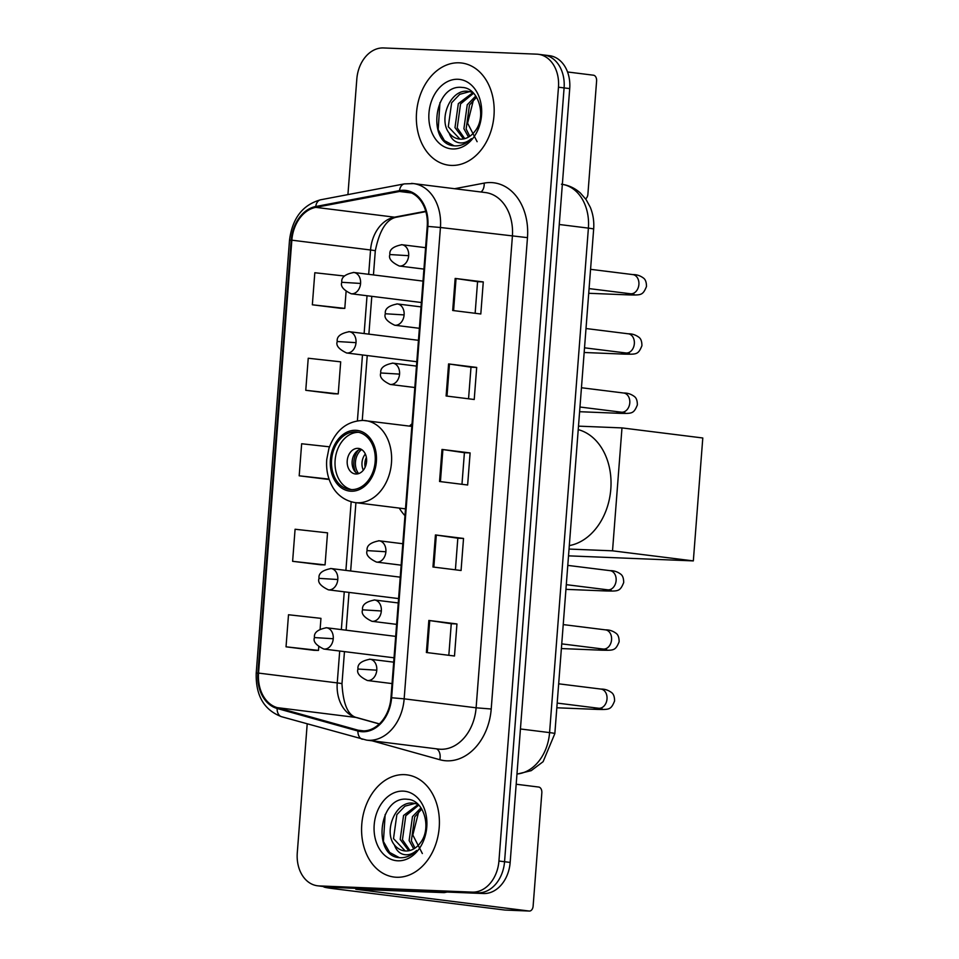 <?xml version="1.0" encoding="UTF-8"?>
<svg xmlns="http://www.w3.org/2000/svg" width="959" height="959" viewBox="0 0 959 959"><rect width="100%" height="100%" fill="white"/><g stroke="black" fill="none" stroke-linecap="round" stroke-linejoin="round"><path stroke-width="1.44" d="M412.046 423.758A56.869 42.723 -82.9 0 0 409.469 426.108M399.256 508.09A56.869 42.723 -82.9 0 0 404.974 515.678M307.204 723.865L297.278 852.863A32.186 24.179 -82.9 0 0 317.489 885.78L328.733 887.183A32.186 24.179 -82.9 0 0 330.256 887.315L483.504 893.524A32.186 24.179 -82.9 0 0 510.164 862.429L569.718 88.6A32.186 24.179 -82.9 0 0 549.495 55.682L543.873 54.987A32.186 24.179 -82.9 0 0 542.362 54.855M317.489 885.78A32.186 24.179 -82.9 0 0 319.011 885.912L472.26 892.122A32.186 24.179 -82.9 0 0 498.932 861.026L558.474 87.197L564.096 87.904A32.186 24.179 -82.9 0 0 543.873 54.987A32.186 24.179 -82.9 0 1 564.096 87.904L504.554 861.733L564.096 87.904L569.718 88.6M472.26 892.122L477.882 892.817A32.186 24.179 -82.9 0 0 504.554 861.733A32.186 24.179 -82.9 0 1 477.882 892.817L324.633 886.607L483.504 893.524M323.111 886.488A32.186 24.179 -82.9 0 0 324.633 886.607A32.186 24.179 -82.9 0 1 323.111 886.488M459.205 62.814A51.498 38.696 -82.9 0 0 416.686 110.932A51.498 38.696 -82.9 0 0 448.884 165.224A51.498 38.696 -82.9 0 0 451.317 165.416A51.498 38.696 -82.9 0 0 493.837 117.298A51.498 38.696 -82.9 0 0 461.627 63.006A51.498 38.696 -82.9 0 0 459.205 62.814A51.498 38.696 -82.9 0 0 416.686 110.932A51.498 38.696 -82.9 0 0 448.884 165.224A51.498 38.696 -82.9 0 0 451.317 165.416A51.498 38.696 -82.9 0 0 493.837 117.298A51.498 38.696 -82.9 0 0 461.627 63.006A51.498 38.696 -82.9 0 0 459.205 62.814M404.434 774.644A51.498 38.696 -82.9 0 0 361.915 822.774A51.498 38.696 -82.9 0 0 394.113 877.053A51.498 38.696 -82.9 0 0 396.535 877.257A51.498 38.696 -82.9 0 0 439.066 829.127A51.498 38.696 -82.9 0 0 406.856 774.848A51.498 38.696 -82.9 0 0 404.434 774.644A51.498 38.696 -82.9 0 0 361.915 822.774A51.498 38.696 -82.9 0 0 394.113 877.053A51.498 38.696 -82.9 0 0 396.535 877.257A51.498 38.696 -82.9 0 0 439.066 829.127A51.498 38.696 -82.9 0 0 406.856 774.848A51.498 38.696 -82.9 0 0 404.434 774.644M404.051 191.129A34.332 25.797 97.1 0 1 405.669 191.261A34.332 25.797 97.1 0 1 427.223 226.384L390.96 697.732A34.332 25.797 97.1 0 1 360.896 730.758A34.332 25.797 97.1 0 1 358.079 730.195L277.283 707.634A34.332 25.797 97.1 0 1 258.546 673.086L291.848 240.182A34.332 25.797 97.1 0 1 315.775 207.36L399.531 191.476A34.332 25.797 97.1 0 1 404.051 191.129M404.111 190.278A35.195 26.432 -82.9 0 0 399.483 190.625L315.727 206.521A35.195 26.432 -82.9 0 0 291.212 240.158L257.899 673.062A35.195 26.432 -82.9 0 0 277.103 708.473L357.899 731.022A35.195 26.432 -82.9 0 0 391.608 697.756L427.87 226.408A35.195 26.432 -82.9 0 0 404.111 190.278M426.383 652.504L454.494 656.016L456.952 623.949L428.853 620.449L426.383 652.504M448.824 655.309L451.257 623.71L428.853 620.449M451.257 623.722L456.952 623.949M432.965 566.997L461.063 570.509L463.533 538.443L435.434 534.942L432.965 566.997M455.405 569.802L457.827 538.203L435.434 534.942M457.827 538.215L463.533 538.443M452.696 310.488L480.807 313.989L483.276 281.922L455.165 278.422L452.696 310.488M475.137 313.281L477.57 281.682L455.165 278.422M477.57 281.694L483.276 281.922M446.115 395.995L474.226 399.495L476.695 367.429L448.584 363.929L446.115 395.995M468.555 398.788L470.989 367.189L448.584 363.929M470.989 367.201L476.695 367.429M439.546 481.502L467.644 485.002L470.114 452.936L442.003 449.435L439.546 481.502M461.974 484.295L464.408 452.696L442.003 449.435M464.408 452.708L470.114 452.936M558.474 87.197A32.186 24.179 -82.9 0 0 538.251 54.279A32.186 24.179 -82.9 0 0 536.74 54.16L383.48 47.95A32.186 24.179 -82.9 0 0 356.82 79.034L347.925 194.605M314.144 650.334L286.034 646.822L318.484 650.406L318.748 646.989M320.138 628.924L320.953 618.351L288.503 614.755L286.034 646.822M333.876 393.813L305.765 390.301L338.227 393.897L340.685 361.831L308.235 358.246L305.765 390.301M344.473 276.012L314.816 272.74L312.346 304.794L340.457 308.271M292.615 561.315L325.065 564.899L327.534 532.844L295.084 529.248L292.615 561.315L320.726 564.791M329.476 446.822L301.653 443.753L299.196 475.808L327.307 479.284M329.117 479.332L327.019 479.284M299.196 475.808L329.045 479.116M338.227 393.897L333.6 393.777M312.346 304.794L344.796 308.39L346.079 291.716M344.796 308.39L340.181 308.271M325.065 564.899L320.438 564.791M318.484 650.406L313.857 650.298M477.126 141.692L467.596 123.172L473.494 99.796M468.507 137.089L463.904 128.71L467.249 104.747L475.772 96.008M469.79 136.274L466.134 128.997L469.478 105.022L476.551 97.219M463.533 138.923L454.986 127.607L458.33 103.632L472.931 92.615M464.755 138.647L457.215 127.883L460.56 103.908L473.566 93.263M449.148 133.025A24.251 18.221 -82.9 0 0 459.289 139.055A24.251 18.221 -82.9 0 0 460.428 139.151A24.251 18.221 -82.9 0 0 474.837 131.371C487.004 116.938 478.829 87.916 462.334 87.461C433.408 83.481 427.103 143.802 453.667 145.78L455.034 145.888C461.015 146.044 466.47 143.622 471.396 138.623C467.033 142.459 462.49 143.742 457.779 142.459C453.775 141.213 450.898 138.072 449.148 133.025C438.167 119.815 450.131 89.199 467.608 91.261L472.643 92.328M459.972 139.115L448.285 126.768L451.629 102.793L459.733 94.318L469.946 91.549M457.946 79.273A34.98 26.277 -82.9 0 0 428.961 113.054A34.98 26.277 -82.9 0 0 452.576 148.957A34.98 26.277 -82.9 0 0 481.55 115.176A34.98 26.277 -82.9 0 0 457.946 79.273M454.122 145.828L444.437 140.625L438.179 129.621L439.953 102.637M585.565 198.837A5.37 3.536 92.3 0 0 587.891 194.293L596.606 80.988A5.37 3.536 92.3 0 0 593.501 75.21L567.536 71.973M355.609 431.886A28.974 21.757 -82.9 0 0 331.694 458.965A28.974 21.757 -82.9 0 0 349.807 489.498A28.974 21.757 -82.9 0 0 351.174 489.605A28.974 21.757 -82.9 0 0 375.089 462.538A28.974 21.757 -82.9 0 0 356.976 432.006A28.974 21.757 -82.9 0 0 355.609 431.886M358.714 432.317A28.974 21.757 -82.9 0 0 335.302 458.498A28.974 21.757 -82.9 0 0 351.569 489.617M569.31 545.587A59.014 44.33 -82.9 0 0 610.811 489.102A59.014 44.33 -82.9 0 0 578.229 429.632M357.887 448.356A12.875 9.674 -82.9 0 0 347.254 460.392A12.875 9.674 -82.9 0 0 355.309 473.962A12.875 9.674 -82.9 0 0 355.921 474.01A12.875 9.674 -82.9 0 0 366.542 461.986A12.875 9.674 -82.9 0 0 358.498 448.404A12.875 9.674 -82.9 0 0 357.887 448.356M360.896 449.148A12.875 9.674 -82.9 0 0 352.229 460.608A12.875 9.674 -82.9 0 0 357.827 473.842M355.621 472.248A17.166 12.899 97.1 0 1 358.378 450.155M358.63 473.614A15.02 11.28 97.1 0 1 361.627 449.555M693.333 560.895L612.525 550.826L621.983 427.906L702.791 437.987L693.333 560.895L568.519 555.848M612.525 550.826L569.047 549.063M578.505 426.144L621.983 427.906M324.022 886.596A42.915 1.774 -175.6 0 0 323.71 886.787A42.915 1.774 -175.6 0 0 334.247 888.765L504.997 910.055L529.188 911.038L355.813 889.257L443.825 892.613L435.482 891.57M529.188 911.038A5.37 3.536 92.3 0 0 529.38 911.05A5.37 3.536 92.3 0 0 533.12 906.123L541.835 792.829A5.37 3.536 92.3 0 0 538.73 787.051L516.182 784.234M447.218 892.05L444.52 892.565A5.37 4.028 97.1 0 1 443.825 892.613M422.356 853.534L412.826 835.013L418.723 811.638M413.725 848.919L409.133 840.552L412.478 816.589L421.001 807.85M415.019 848.116L411.363 840.827L414.708 816.864L421.78 809.06M408.762 850.765L400.203 839.437L403.559 815.474L418.16 804.457M409.972 850.489L402.444 839.724L405.789 815.749L418.795 805.092M394.377 844.867A24.251 18.221 -82.9 0 0 404.518 850.885A24.251 18.221 -82.9 0 0 405.657 850.981A24.251 18.221 -82.9 0 0 420.066 843.213C432.221 828.768 424.058 799.758 407.563 799.303C378.637 795.323 372.332 855.644 398.896 857.622L400.263 857.73C406.244 857.885 411.699 855.464 416.626 850.453C412.25 854.301 407.719 855.584 403.008 854.289C399.004 853.054 396.127 849.914 394.377 844.867C383.396 831.657 395.36 801.041 412.838 803.103L417.872 804.169M405.201 850.957L393.514 838.61L396.858 814.635L404.962 806.159L415.163 803.39M403.164 791.115A34.98 26.277 -82.9 0 0 374.19 824.884A34.98 26.277 -82.9 0 0 397.805 860.798A34.98 26.277 -82.9 0 0 426.779 827.018A34.98 26.277 -82.9 0 0 403.164 791.115M399.352 857.67L389.666 852.467L383.408 841.463L385.17 814.479M516.973 773.997A42.915 32.246 -82.9 0 0 549.579 732.604L588.394 228.122A42.915 32.246 -82.9 0 0 562.346 184.356M559.253 224.49L588.394 228.122A21.458 0.887 4.4 0 1 593.657 229.105L554.841 733.599A21.458 0.887 4.4 0 0 549.579 732.604L520.437 728.972M510.164 862.429L498.932 861.026M330.256 887.315L319.011 885.912M454.626 188.719L484.187 183.109A53.644 40.302 97.1 0 1 527.474 237.652L491.212 709.013L476.108 707.802L512.382 236.453A42.915 32.246 -82.9 0 0 485.422 192.555L413.473 183.589A42.915 32.246 97.1 0 1 440.433 227.487L427.87 226.408M491.212 709.013A53.644 40.302 97.1 0 1 446.762 760.823A53.644 40.302 97.1 0 1 439.821 759.72L372.02 740.792M440.565 749.255A42.915 32.246 -82.9 0 0 476.108 707.802L404.159 698.835A42.915 32.246 97.1 0 1 366.59 740.12L438.539 749.087A42.915 32.246 -82.9 0 0 440.565 749.255M411.447 183.421A42.915 32.246 97.1 0 1 413.473 183.589L404.386 183.888A10.729 6.881 79.3 0 0 399.483 190.625M404.386 183.888L320.642 199.784C302.66 204.818 292.291 218.304 289.51 240.265L291.212 240.158M257.899 673.062L256.209 673.17C255.609 695.551 264.073 710.068 281.586 716.721L366.59 740.12M277.103 708.473A10.729 7.037 105.6 0 0 281.586 716.721M320.642 199.784A10.729 6.881 79.3 0 0 315.727 206.521M357.899 731.022A10.729 7.037 105.6 0 0 362.382 739.269M391.608 697.756L404.159 698.835L440.433 227.487L527.474 237.652M484.187 183.109A10.729 6.881 -100.7 0 1 480.962 192.004M436.513 748.835A10.729 7.037 -74.4 0 1 439.821 759.72M258.546 673.086L337.244 682.904A34.332 25.797 -82.9 0 0 355.981 717.452L379.308 723.961M277.283 707.634L355.981 717.452A19.312 12.671 -74.4 0 1 357.192 717.692L379.392 723.889M358.079 730.195L363.785 730.902M399.531 191.476L411.567 192.975M315.775 207.36L394.473 217.178A34.332 25.797 -82.9 0 0 370.558 249.987L368.676 274.322M425.76 211.244L394.473 217.178A19.312 12.383 -100.7 0 0 397.014 217.094C386.777 218.712 379.536 229.98 375.293 250.886L373.447 274.921M291.848 240.182L370.558 249.987A19.312 0.803 4.4 0 1 375.293 250.886M367.033 295.744L364.12 333.54M362.478 354.962L357.407 420.797M351.174 501.785L345.899 570.389M344.257 591.811L341.344 629.607M339.702 651.017L337.244 682.904A19.312 0.803 4.4 0 1 341.979 683.791C343.166 704.709 348.237 716.001 357.192 717.692M440.421 481.61L442.89 449.543M447.002 396.103L449.459 364.048M453.583 310.596L456.04 278.542M433.84 567.117L436.309 535.05M427.258 652.623L429.728 620.557M351.042 491.212A30.58 22.968 -82.9 0 0 376.372 461.675A30.58 22.968 -82.9 0 0 355.729 430.291A30.58 22.968 -82.9 0 0 330.399 459.817A30.58 22.968 -82.9 0 0 351.042 491.212M363.581 420.474A41.309 31.036 97.1 0 1 365.523 420.629A41.309 31.036 97.1 0 1 391.356 464.168A41.309 31.036 97.1 0 1 357.251 502.768A41.309 31.036 97.1 0 1 355.309 502.612L405.489 508.869M363.329 470.186A12.455 9.35 97.1 0 1 365.343 454.039M365.163 467.177A11.808 8.871 97.1 0 1 366.386 457.407M423.938 269.095L399.28 266.015A10.729 8.056 -82.9 0 0 399.783 266.063A10.729 8.056 -82.9 0 0 408.666 255.693A10.729 8.056 -82.9 0 0 401.929 244.725A10.729 8.056 -82.9 0 0 401.425 244.677M408.666 255.693L389.905 254.543C389.174 249.676 393.19 246.391 401.929 244.725L425.592 247.674M632.389 293.658L633.995 294.281L630.447 293.754A9.662 7.252 -82.9 0 0 630.902 293.79A9.662 7.252 -82.9 0 0 638.838 285.075A9.662 7.252 -82.9 0 0 632.844 274.598C636.668 274.49 640.228 275.653 643.525 278.11C645.503 279.548 646.486 282.354 646.474 286.513C642.794 295.54 641.056 295.096 629.176 294.916A9.662 6.365 -87.7 0 1 625.724 293.166M419.383 328.302L394.724 325.233A10.729 8.056 -82.9 0 0 395.228 325.269A10.729 8.056 -82.9 0 0 404.111 314.912A10.729 8.056 -82.9 0 0 397.374 303.943A10.729 8.056 -82.9 0 0 396.87 303.895M404.111 314.912L385.35 313.761C384.619 308.882 388.635 305.609 397.374 303.943L421.037 306.892M627.833 352.864L629.44 353.499L625.891 352.972A9.662 7.252 -82.9 0 0 626.347 353.008A9.662 7.252 -82.9 0 0 634.283 344.281A9.662 7.252 -82.9 0 0 628.289 333.804C632.113 333.696 635.673 334.871 638.97 337.316C640.948 338.767 641.931 341.572 641.919 345.731C638.238 354.758 636.5 354.315 624.621 354.135A9.662 6.365 -87.7 0 1 621.168 352.385M414.827 387.52L390.169 384.439A10.729 8.056 -82.9 0 0 390.673 384.487A10.729 8.056 -82.9 0 0 399.555 374.118A10.729 8.056 -82.9 0 0 392.818 363.149A10.729 8.056 -82.9 0 0 392.315 363.113M399.555 374.118L380.795 372.979C380.064 368.1 384.068 364.828 392.818 363.149L416.482 366.098M623.278 412.082L624.884 412.706L621.336 412.178A9.662 7.252 -82.9 0 0 621.792 412.214A9.662 7.252 -82.9 0 0 629.727 403.499A9.662 7.252 -82.9 0 0 623.722 393.022C627.558 392.914 631.118 394.089 634.414 396.535C636.392 397.985 637.375 400.778 637.351 404.938C633.683 413.964 631.945 413.521 620.065 413.341A9.662 6.365 -87.7 0 1 616.613 411.591M401.162 565.163L376.491 562.082A10.729 8.056 -82.9 0 0 376.995 562.13A10.729 8.056 -82.9 0 0 385.89 551.761A10.729 8.056 -82.9 0 0 379.153 540.792A10.729 8.056 -82.9 0 0 378.649 540.744M385.89 551.761L367.129 550.61C366.398 545.731 370.402 542.458 379.153 540.792L402.804 543.741M609.6 589.725L611.207 590.348L607.67 589.821A9.662 7.252 -82.9 0 0 608.126 589.857A9.662 7.252 -82.9 0 0 616.062 581.142A9.662 7.252 -82.9 0 0 610.056 570.653C613.892 570.545 617.452 571.72 620.737 574.177C622.727 575.616 623.698 578.421 623.686 582.581C620.017 591.607 618.267 591.164 606.4 590.984A9.662 6.365 -87.7 0 1 602.947 589.234M396.606 624.369L371.936 621.3A10.729 8.056 -82.9 0 0 372.44 621.336A10.729 8.056 -82.9 0 0 381.334 610.979A10.729 8.056 -82.9 0 0 374.597 599.998A10.729 8.056 -82.9 0 0 374.094 599.962M381.334 610.979L362.574 609.828C361.843 604.949 365.847 601.677 374.597 599.998L398.249 602.947M605.045 648.931L606.651 649.567L603.115 649.039A9.662 7.252 -82.9 0 0 603.571 649.075A9.662 7.252 -82.9 0 0 611.506 640.348A9.662 7.252 -82.9 0 0 605.501 629.871C609.337 629.763 612.897 630.938 616.181 633.384C618.159 634.834 619.142 637.627 619.13 641.787C615.462 650.813 613.712 650.382 601.844 650.202A9.662 6.365 -87.7 0 1 598.392 648.44M392.051 683.587L367.381 680.506A10.729 8.056 -82.9 0 0 367.884 680.554A10.729 8.056 -82.9 0 0 376.779 670.185A10.729 8.056 -82.9 0 0 370.042 659.217A10.729 8.056 -82.9 0 0 369.527 659.169M376.779 670.185L358.007 669.034C357.287 664.167 361.291 660.883 370.042 659.217L393.693 662.166M600.49 708.15L602.096 708.773L598.56 708.245A9.662 7.252 -82.9 0 0 599.015 708.281A9.662 7.252 -82.9 0 0 606.951 699.567A9.662 7.252 -82.9 0 0 600.945 689.077C604.781 688.982 608.342 690.144 611.626 692.602C613.604 694.04 614.587 696.845 614.575 701.005C610.907 710.032 609.157 709.588 597.277 709.408A9.662 6.365 -87.7 0 1 593.837 707.658M421.373 302.517L351.186 293.766A10.729 8.056 -82.9 0 0 351.689 293.814A10.729 8.056 -82.9 0 0 360.572 283.444A10.729 8.056 -82.9 0 0 353.835 272.476A10.729 8.056 -82.9 0 0 353.332 272.428M360.572 283.444L341.812 282.294C341.08 277.427 345.096 274.142 353.835 272.476L423.015 281.095M416.817 361.735L346.631 352.984A10.729 8.056 -82.9 0 0 347.134 353.02A10.729 8.056 -82.9 0 0 356.017 342.663A10.729 8.056 -82.9 0 0 349.28 331.694A10.729 8.056 -82.9 0 0 348.776 331.646M356.017 342.663L337.256 341.512C336.525 336.633 340.541 333.36 349.28 331.694L418.46 340.313M398.584 598.584L328.398 589.833A10.729 8.056 -82.9 0 0 328.901 589.881A10.729 8.056 -82.9 0 0 337.796 579.512A10.729 8.056 -82.9 0 0 331.059 568.543A10.729 8.056 -82.9 0 0 330.555 568.495M337.796 579.512L319.035 578.361C318.304 573.482 322.308 570.209 331.059 568.543L400.239 577.162M394.029 657.802L323.842 649.051A10.729 8.056 -82.9 0 0 324.346 649.087A10.729 8.056 -82.9 0 0 333.241 638.73A10.729 8.056 -82.9 0 0 326.504 627.749A10.729 8.056 -82.9 0 0 326 627.713M333.241 638.73L314.48 637.579C313.749 632.7 317.753 629.428 326.504 627.749L395.683 636.38M437.148 891.642L444.52 892.565M561.447 184.224C568.639 185.183 574.956 188.132 580.411 193.059L586.117 199.604L590.264 207.216C593.106 214.157 594.244 221.457 593.657 229.105M516.961 774.129L531.202 770.664L543.106 761.686L554.841 733.599M289.51 240.265L256.209 673.17M538.251 54.279L543.873 54.987M371.792 296.343L368.879 334.128M367.237 355.549L362.25 420.414M355.921 502.684L350.658 570.989M349.016 592.398L346.103 630.195M344.461 651.617L341.979 683.791M425.868 211.627L397.014 217.094M411.843 426.407L363.197 420.438C346.87 420.977 335.446 430.327 328.913 448.5L326.767 459.361C325.988 469.119 327.75 477.99 332.054 485.949C335.147 491.991 342.483 500.598 355.309 502.612M590.564 269.323L632.844 274.598M629.176 294.916L588.718 293.286M589.078 288.599L630.447 293.754M399.28 266.015C391.464 262.275 388.347 258.45 389.905 254.543M586.009 328.529L628.289 333.804M624.621 354.135L584.163 352.492M584.522 347.817L625.891 352.972M394.724 325.233C386.909 321.481 383.792 317.657 385.35 313.761M581.454 387.748L623.722 393.022M620.065 413.341L579.608 411.711M579.967 407.024L621.336 412.178M390.169 384.439C382.353 380.699 379.225 376.875 380.795 372.979M567.788 565.39L610.056 570.653M606.4 590.984L565.942 589.353M566.301 584.666L607.67 589.821M376.491 562.082C368.688 558.342 365.559 554.518 367.129 550.61M563.233 624.597L605.501 629.871M601.844 650.202L561.387 648.56M561.746 643.873L603.115 649.039M371.936 621.3C364.132 617.548 361.004 613.724 362.574 609.828M558.677 683.815L600.945 689.077M597.277 709.408L556.831 707.778M557.191 703.091L598.56 708.245M367.381 680.506C359.577 676.766 356.448 672.942 358.007 669.034M351.186 293.766C343.37 290.026 340.253 286.202 341.812 282.294M346.631 352.984C338.815 349.232 335.698 345.408 337.256 341.512M328.398 589.833C320.594 586.093 317.465 582.269 319.035 578.361M323.842 649.051C316.038 645.299 312.91 641.475 314.48 637.579M529.38 911.05L505.189 910.067"/></g></svg>
